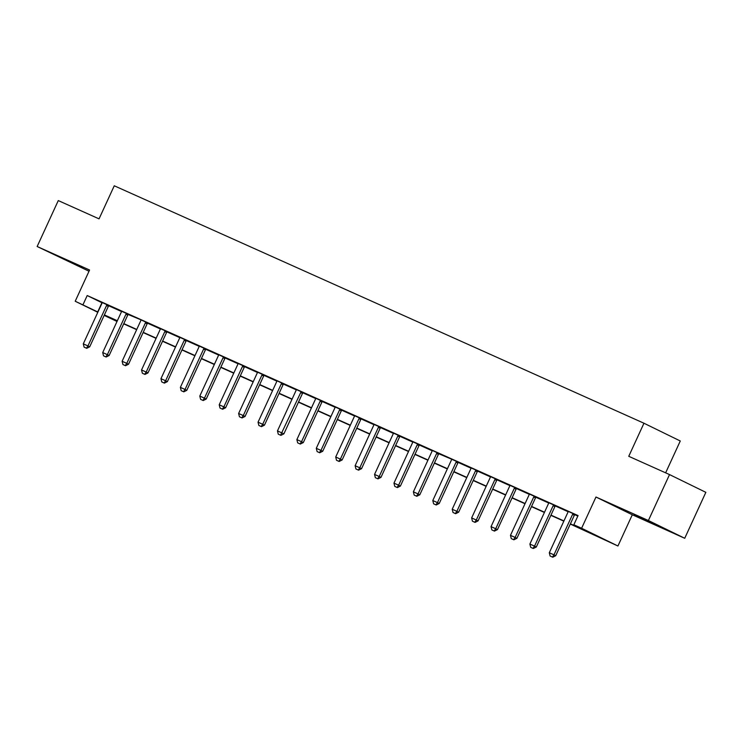 <?xml version="1.0" encoding="UTF-8"?>
<svg xmlns="http://www.w3.org/2000/svg" width="743" height="743" viewBox="0 0 743 743"><rect width="100%" height="100%" fill="white"/><g stroke="black" fill="none" stroke-linecap="round" stroke-linejoin="round"><path stroke-width="1.11" d="M82.176 267.684L64.13 259.205L82.176 267.684M652.261 523.239L634.216 514.76L652.261 523.239M117.013 321.459L104.169 315.404M665.635 472.845L680.282 440.989L643.958 423.231L114.264 185.787L99.051 218.86L58.279 200.582L37.15 246.509L89.011 271.232M643.958 423.231L628.754 456.304L669.527 474.582L705.85 492.34L684.721 538.276L648.398 520.518L595.97 497.021L581.611 528.254L617.935 546.003L570.29 524.056M595.97 497.021L632.293 514.769L684.721 538.276M632.293 514.769L617.935 546.003M669.527 474.582L648.398 520.518M570.392 523.824L588.567 531.969L573.837 524.772L578.063 515.586L87.2 295.547L102.07 302.8M108.71 305.782L121.49 311.512M128.13 314.484L140.975 319.834M147.541 323.186L160.321 328.917M166.961 331.889L179.741 337.619M186.382 340.6L199.161 346.322M205.792 349.303L218.572 355.033M225.213 358.005L237.992 363.736M244.633 366.708L257.412 372.438M264.044 375.41L276.823 381.14M283.464 384.112L296.243 389.843M302.884 392.824L315.664 398.554M322.295 401.526L335.074 407.257M341.715 410.229L354.495 415.959M361.135 418.931L373.915 424.662M380.546 427.634L393.326 433.364M399.966 436.345L412.746 442.076M419.386 445.048L432.166 450.778M438.797 453.75L451.633 459.193M458.217 462.452L470.997 468.183M477.638 471.155L490.417 476.885M497.048 479.867L509.828 485.588M516.469 488.569L529.248 494.299M535.889 497.271L548.668 503.002M555.3 505.974L568.079 511.704M574.72 514.676L577.84 516.079M574.906 514.453L568.135 511.323M555.485 505.751L548.715 502.714M536.075 497.048L529.295 494.011M516.654 488.346L509.884 485.309M497.234 479.634L490.464 476.597M477.823 470.932L471.043 467.895M458.403 462.23L451.595 459.174M438.983 453.527L432.212 450.388M419.572 444.825L412.792 441.788M400.152 436.113L393.381 433.085M380.732 427.411L373.961 424.374M361.321 418.708L354.541 415.671M341.901 410.006L335.13 406.969M322.481 401.304L315.71 398.267M303.07 392.592L293.801 388.348L296.234 389.889A2.025 1.7 -64 0 1 296.058 390.474L277.464 430.894L283.891 433.847L280.891 435.361L278.263 434.172L280.891 435.361M283.65 383.89L276.879 380.76M264.229 375.187L257.459 372.15M244.819 366.485L238.039 363.448M225.398 357.782L218.628 354.745M205.978 349.08L199.208 346.043M186.567 340.368L179.787 337.331M167.147 331.666L160.377 328.629M147.727 322.964L140.956 319.824M128.316 314.261L121.536 311.224M108.896 305.559L102.125 302.522M97.807 312.292L75.21 301.249L89.578 270.015L37.15 246.509M75.21 301.249L97.927 312.032M87.2 295.547L82.975 304.732M573.837 524.772L581.611 528.254M117.245 320.967L104.577 315.283L117.05 321.385M563.835 521.159L550.869 515.345M544.415 512.456L531.459 506.642M525.004 503.754L512.038 497.94M505.584 495.042L492.618 489.238M486.163 486.34L473.207 480.535M466.753 477.638L453.787 471.824M447.332 468.935L434.367 463.121M427.912 460.233L414.956 454.419M408.501 451.521L395.536 445.716M389.081 442.819L376.116 437.014M369.661 434.116L356.705 428.302M350.25 425.414L337.285 419.6M330.83 416.712L317.865 410.898M311.41 408.009L298.454 402.195M291.999 399.297L279.034 393.493M272.579 390.595L259.613 384.781M253.159 381.893L240.203 376.079M233.748 373.19L220.782 367.376M214.328 364.488L201.362 358.674M194.907 355.776L181.951 349.972M175.497 347.074L162.531 341.269M156.076 338.371L143.111 332.558M136.656 329.669L123.7 323.855M104.382 314.921L117.348 320.735M123.802 323.623L136.768 329.437M143.223 332.335L156.179 338.139M162.633 341.037L175.599 346.842M182.054 349.739L195.019 355.553M201.474 358.442L214.43 364.256M220.885 367.144L233.85 372.958M240.305 375.847L253.27 381.661M259.725 384.558L272.681 390.363M279.136 393.261L292.101 399.075M298.556 401.963L311.521 407.777M317.976 410.665L330.932 416.479M337.387 419.368L350.352 425.182M356.807 428.079L369.773 433.884M376.227 436.782L389.183 442.587M395.638 445.484L408.604 451.298M415.058 454.187L428.024 460.001M434.479 462.889L447.435 468.703M453.889 471.601L466.855 477.405M473.31 480.303L486.275 486.108M492.73 489.005L505.686 494.819M512.141 497.708L525.106 503.522M531.561 506.41L544.526 512.224M550.981 515.122L563.937 520.927M101.93 302.735L97.704 311.93M511.268 538.619L513.896 539.808L511.268 538.619L510.469 535.35L529.062 494.922A2.025 1.7 -64 0 0 529.239 494.336L529.267 493.993M491.857 529.917L494.476 531.106L491.857 529.917L491.049 526.638L509.642 486.219A2.025 1.7 -64 0 0 509.828 485.634L509.847 485.29M472.437 521.205L475.065 522.394L472.437 521.205L471.638 517.936L490.222 477.517A2.025 1.7 -64 0 0 490.408 476.932L490.426 476.588M453.016 512.503L455.645 513.692L453.016 512.503L452.218 509.234L470.811 468.814A2.025 1.7 -64 0 0 470.988 468.22L471.016 467.886M375.354 477.684L377.973 478.873L375.354 477.684L374.546 474.415L393.14 433.996A2.025 1.7 -64 0 0 393.326 433.41L393.344 433.067M355.934 468.982L358.563 470.17L355.934 468.982L355.126 465.712L373.72 425.293A2.025 1.7 -64 0 0 373.905 424.699L373.924 424.364M336.514 460.279L339.142 461.468L336.514 460.279L335.715 457.01L354.309 416.591A2.025 1.7 -64 0 0 354.485 415.996L354.504 415.653M317.103 451.577L319.722 452.766L317.103 451.577L316.295 448.308L334.889 407.888A2.025 1.7 -64 0 0 335.074 407.294L335.093 406.95M297.683 442.874L300.311 444.063L297.683 442.874L296.875 439.605L315.469 399.177A2.025 1.7 -64 0 0 315.654 398.592L315.673 398.248M200.601 399.353L203.22 400.542L200.601 399.353L199.793 396.084L218.386 355.656A2.025 1.7 -64 0 0 218.572 355.07L218.591 354.727M181.181 390.651L183.8 391.84L181.181 390.651L180.373 387.372L198.966 346.953A2.025 1.7 -64 0 0 199.152 346.368L199.17 346.024M161.76 381.939L164.389 383.128L161.76 381.939L160.962 378.67L179.555 338.251A2.025 1.7 -64 0 0 179.732 337.666L179.75 337.322M142.35 373.237L144.969 374.426L142.35 373.237L141.542 369.968L160.135 329.548A2.025 1.7 -64 0 0 160.321 328.954L160.339 328.62M550.108 556.024L552.727 557.213L550.108 556.024L549.3 552.755L567.893 512.336A2.025 1.7 -64 0 0 568.079 511.741L568.144 511.323M573.15 513.571L572.881 513.896A2.025 1.7 -64 0 0 572.556 514.425L553.962 554.845L555.727 555.708L552.727 557.213M574.961 514.379L574.645 514.76A2.025 1.7 -64 0 0 574.32 515.289L555.727 555.708M549.3 552.755L553.962 554.845L552.43 557.074M530.688 547.322L533.316 548.51L530.688 547.322L529.889 544.052L548.473 503.633A2.025 1.7 -64 0 0 548.659 503.039L548.733 502.621M553.739 504.868L553.47 505.194A2.025 1.7 -64 0 0 553.136 505.723L534.542 546.142L536.316 547.006L533.316 548.51M555.55 505.677L555.235 506.057A2.025 1.7 -64 0 0 554.9 506.587L536.316 547.006M529.889 544.052L534.542 546.142L533.019 548.362M534.319 496.166L534.05 496.491A2.025 1.7 -64 0 0 533.715 497.011L515.131 537.44L516.896 538.303L513.896 539.808M536.13 496.974L535.814 497.355A2.025 1.7 -64 0 0 535.489 497.875L516.896 538.303M510.469 535.35L515.131 537.44L513.599 539.659M514.899 487.454L514.63 487.789A2.025 1.7 -64 0 0 514.305 488.309L495.711 528.728L497.476 529.592L494.476 531.106M516.71 488.272L516.394 488.653A2.025 1.7 -64 0 0 516.069 489.173L497.476 529.592M491.049 526.638L495.711 528.728L494.179 530.957M495.488 478.752L495.21 479.086A2.025 1.7 -64 0 0 494.884 479.606L476.291 520.026L478.065 520.889L475.065 522.394M497.299 479.569L496.983 479.95A2.025 1.7 -64 0 0 496.649 480.47L478.065 520.889M471.638 517.936L476.291 520.026L474.768 522.255M476.068 470.05L475.799 470.375A2.025 1.7 -64 0 0 475.464 470.904L456.88 511.323L458.645 512.187L455.645 513.692M477.879 470.858L477.563 471.238A2.025 1.7 -64 0 0 477.238 471.768L458.645 512.187M452.218 509.234L456.88 511.323L455.348 513.552M433.606 503.8L436.225 504.989L433.606 503.8L432.797 500.531L451.391 460.112A2.025 1.7 -64 0 0 451.577 459.518M456.648 461.347L456.378 461.672A2.025 1.7 -64 0 0 456.053 462.202L437.46 502.621L439.224 503.485L436.225 504.989M458.459 462.155L458.143 462.536A2.025 1.7 -64 0 0 457.818 463.065L439.224 503.485M432.797 500.531L437.46 502.621L435.927 504.85M414.185 495.098L416.814 496.287L414.185 495.098L413.377 491.829L431.971 451.41A2.025 1.7 -64 0 0 432.157 450.815L432.231 450.397M437.237 452.645L436.958 452.97A2.025 1.7 -64 0 0 436.633 453.49L418.04 493.919L419.814 494.782L416.814 496.287M439.048 453.453L438.732 453.834A2.025 1.7 -64 0 0 438.398 454.354L419.814 494.782M413.377 491.829L418.04 493.919L416.517 496.138M394.765 486.396L397.394 487.584L394.765 486.396L393.966 483.126L412.56 442.698A2.025 1.7 -64 0 0 412.736 442.113L412.811 441.695M417.817 443.933L417.547 444.268A2.025 1.7 -64 0 0 417.213 444.788L398.629 485.207L400.393 486.071L397.394 487.584M419.628 444.751L419.312 445.131A2.025 1.7 -64 0 0 418.987 445.651L400.393 486.071M393.966 483.126L398.629 485.207L397.096 487.436M398.397 435.231L398.127 435.565A2.025 1.7 -64 0 0 397.802 436.085L379.209 476.504L380.973 477.368L377.973 478.873M400.208 436.048L399.892 436.429A2.025 1.7 -64 0 0 399.567 436.949L380.973 477.368M374.546 474.415L379.209 476.504L377.676 478.733M378.986 426.528L378.707 426.853A2.025 1.7 -64 0 0 378.382 427.383L359.788 467.802L361.562 468.666L358.563 470.17M380.797 427.336L380.481 427.717A2.025 1.7 -64 0 0 380.147 428.247L361.562 468.666M355.126 465.712L359.788 467.802L358.265 470.031M359.566 417.826L359.296 418.151A2.025 1.7 -64 0 0 358.962 418.68L340.378 459.1L342.142 459.963L339.142 461.468M361.377 418.634L361.061 419.015A2.025 1.7 -64 0 0 360.736 419.544L342.142 459.963M335.715 457.01L340.378 459.1L338.845 461.329M340.145 409.124L339.876 409.449A2.025 1.7 -64 0 0 339.551 409.969L320.957 450.397L322.722 451.261L319.722 452.766M341.956 409.932L341.641 410.312A2.025 1.7 -64 0 0 341.316 410.833L322.722 451.261M316.295 448.308L320.957 450.397L319.425 452.617M320.735 400.421L320.456 400.746A2.025 1.7 -64 0 0 320.131 401.266L301.537 441.695L303.311 442.549L300.311 444.063M322.546 401.229L322.23 401.61A2.025 1.7 -64 0 0 321.895 402.13L303.311 442.549M296.875 439.605L301.537 441.695L300.014 443.915M301.314 391.71L301.045 392.044A2.025 1.7 -64 0 0 300.711 392.564L280.594 435.212M303.125 392.527L302.81 392.908A2.025 1.7 -64 0 0 302.485 393.428L283.891 433.847M278.263 434.172L277.464 430.894M258.852 425.46L261.471 426.649L258.852 425.46L258.044 422.191L276.637 381.772A2.025 1.7 -64 0 0 276.823 381.187L276.888 380.76M281.894 383.007L281.625 383.332A2.025 1.7 -64 0 0 281.3 383.862L262.706 424.281L264.471 425.145L261.471 426.649M283.705 383.825L283.389 384.196A2.025 1.7 -64 0 0 283.064 384.725L264.471 425.145M258.044 422.191L262.706 424.281L261.174 426.51M239.432 416.758L242.051 417.947L239.432 416.758L238.624 413.489L257.217 373.07A2.025 1.7 -64 0 0 257.403 372.475L257.477 372.057M262.483 374.305L262.205 374.63A2.025 1.7 -64 0 0 261.88 375.159L243.286 415.578L245.06 416.442L242.051 417.947M264.294 375.113L263.979 375.494A2.025 1.7 -64 0 0 263.644 376.023L245.06 416.442M238.624 413.489L243.286 415.578L241.763 417.807M220.012 408.056L222.64 409.244L220.012 408.056L219.213 404.786L237.806 364.367A2.025 1.7 -64 0 0 237.983 363.773L238.057 363.355M243.063 365.602L242.794 365.928A2.025 1.7 -64 0 0 242.459 366.457L223.875 406.876L225.64 407.74L222.64 409.244M244.874 366.41L244.558 366.791A2.025 1.7 -64 0 0 244.233 367.321L225.64 407.74M219.213 404.786L223.875 406.876L222.343 409.096M223.643 356.9L223.374 357.225A2.025 1.7 -64 0 0 223.049 357.745L204.455 398.174L206.22 399.037L203.22 400.542M225.454 357.708L225.138 358.089A2.025 1.7 -64 0 0 224.813 358.609L206.22 399.037M199.793 396.084L204.455 398.174L202.923 400.393M204.232 348.188L203.953 348.523A2.025 1.7 -64 0 0 203.628 349.043L185.035 389.462L186.799 390.326L183.8 391.84M206.043 349.006L205.727 349.386A2.025 1.7 -64 0 0 205.393 349.907L186.799 390.326M180.373 387.372L185.035 389.462L183.512 391.691M184.812 339.486L184.543 339.82A2.025 1.7 -64 0 0 184.208 340.34L165.624 380.76L167.389 381.623L164.389 383.128M186.623 340.303L186.307 340.684A2.025 1.7 -64 0 0 185.982 341.204L167.389 381.623M160.962 378.67L165.624 380.76L164.092 382.989M165.392 330.784L165.122 331.109A2.025 1.7 -64 0 0 164.797 331.638L146.204 372.057L147.968 372.921L144.969 374.426M167.203 331.592L166.887 331.972A2.025 1.7 -64 0 0 166.562 332.502L147.968 372.921M141.542 369.968L146.204 372.057L144.671 374.286M122.929 364.534L125.548 365.723L122.929 364.534L122.121 361.265L140.715 320.846A2.025 1.7 -64 0 0 140.901 320.252M145.981 322.081L145.702 322.406A2.025 1.7 -64 0 0 145.377 322.936L126.784 363.355L128.548 364.219L125.548 365.723M147.792 322.889L147.476 323.27A2.025 1.7 -64 0 0 147.142 323.799L128.548 364.219M122.121 361.265L126.784 363.355L125.261 365.575M103.509 355.832L106.138 357.021L103.509 355.832L102.71 352.563L121.304 312.134A2.025 1.7 -64 0 0 121.481 311.549L121.555 311.131M126.561 313.379L126.291 313.704A2.025 1.7 -64 0 0 125.957 314.224L107.373 354.652L109.137 355.516L106.138 357.021M128.372 314.187L128.056 314.568A2.025 1.7 -64 0 0 127.731 315.088L109.137 355.516M102.71 352.563L107.373 354.652L105.84 356.872M84.098 347.13L86.717 348.318L84.098 347.13L83.29 343.851L101.884 303.432A2.025 1.7 -64 0 0 102.07 302.847L102.135 302.429M107.141 304.667L106.871 305.001A2.025 1.7 -64 0 0 106.546 305.522L87.953 345.941L89.717 346.805L86.717 348.318M108.952 305.484L108.636 305.865A2.025 1.7 -64 0 0 108.311 306.385L89.717 346.805M83.29 343.851L87.953 345.941L86.42 348.17M572.556 514.425L574.32 515.289M572.881 513.896L574.645 514.76M553.136 505.723L554.9 506.587M553.47 505.194L555.235 506.057M533.715 497.011L535.489 497.875M534.05 496.491L535.814 497.355M514.305 488.309L516.069 489.173M514.63 487.789L516.394 488.653M494.884 479.606L496.649 480.47M495.21 479.086L496.983 479.95M475.464 470.904L477.238 471.768M475.799 470.375L477.563 471.238M456.053 462.202L457.818 463.065M456.378 461.672L458.143 462.536M436.633 453.49L438.398 454.354M436.958 452.97L438.732 453.834M417.213 444.788L418.987 445.651M417.547 444.268L419.312 445.131M397.802 436.085L399.567 436.949M398.127 435.565L399.892 436.429M378.382 427.383L380.147 428.247M378.707 426.853L380.481 427.717M358.962 418.68L360.736 419.544M359.296 418.151L361.061 419.015M339.551 409.969L341.316 410.833M339.876 409.449L341.641 410.312M320.131 401.266L321.895 402.13M320.456 400.746L322.23 401.61M300.711 392.564L302.485 393.428M301.045 392.044L302.81 392.908M281.3 383.862L283.064 384.725M281.625 383.332L283.389 384.196M261.88 375.159L263.644 376.023M262.205 374.63L263.979 375.494M242.459 366.457L244.233 367.321M242.794 365.928L244.558 366.791M223.049 357.745L224.813 358.609M223.374 357.225L225.138 358.089M203.628 349.043L205.393 349.907M203.953 348.523L205.727 349.386M184.208 340.34L185.982 341.204M184.543 339.82L186.307 340.684M164.797 331.638L166.562 332.502M165.122 331.109L166.887 331.972M145.377 322.936L147.142 323.799M145.702 322.406L147.476 323.27M125.957 314.224L127.731 315.088M126.291 313.704L128.056 314.568M106.546 305.522L108.311 306.385M106.871 305.001L108.636 305.865"/></g></svg>
